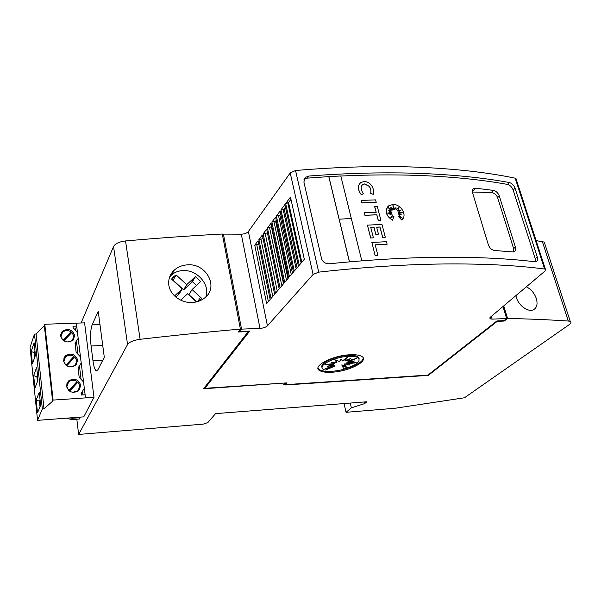 <?xml version="1.0" encoding="UTF-8"?>
<svg xmlns="http://www.w3.org/2000/svg" width="601" height="601" viewBox="0 0 601 601"><rect width="100%" height="100%" fill="white"/><g stroke="black" fill="none" stroke-linecap="round" stroke-linejoin="round"><path stroke-width="0.9" d="M445.018 263.959C483.287 263.651 516.492 265.334 544.619 269.015L545.4 269.225L545.092 270.983L490.386 317.163L490.1 318.83L492.129 319.123L506.62 318.545L503.908 320.656L496.922 320.942L427.935 375.092L286.376 384.602L285.513 384.152L286.737 382.89L204.851 388.321L249.746 331.068L239.746 331.482L241.542 329.13L259.993 328.386C263.366 328.123 265.845 327.275 267.43 325.825L313.098 274.439L318.725 272.133C364.446 267.062 406.546 264.335 445.018 263.959M516.349 179.707L515.951 178.482L515.17 178.181C487.396 172.404 454.897 168.738 417.68 167.191C380.268 165.703 339.557 166.808 295.542 170.504L290.215 172.945L313.098 274.439M419.43 173.396C453.312 174.681 483.302 177.731 509.4 182.554L509.423 182.554C511.962 183.29 513.847 185.176 515.072 188.218L537.286 257.033C537.918 259.271 537.602 260.766 536.332 261.533L534.83 261.751C508.401 258.573 477.84 257.078 443.125 257.251C408.267 257.476 370.351 259.647 329.378 263.771L329.356 263.771C325.404 263.839 322.805 262.119 321.55 258.61L303.873 181.968L305.436 177.37L308.899 176.033C348.565 173.035 385.414 172.156 419.43 173.396M340.812 176.033C367.977 174.771 393.61 174.56 417.703 175.409C451.509 176.656 481.446 179.661 507.507 184.424L507.529 184.424C510.069 185.153 511.947 187.031 513.164 190.074L535.251 258.73L535.431 261.773M305.436 177.37L304.016 179.459L307.434 178.121L328.845 176.604L339.167 219.23L351.307 218.418L361.81 260.849M472.559 192.793C472.033 190.833 472.378 189.428 473.596 188.594L475.616 188.196L493.421 190.389C496.118 191.05 498.071 192.913 499.296 195.994L515.388 247.116C515.996 249.31 515.643 250.82 514.321 251.639L512.683 251.932L494.646 250.497C491.731 249.993 489.635 248.115 488.358 244.862L472.559 192.793M370.637 193.387L370.689 193.319C371.328 190.998 370.87 188.676 369.315 186.348L364.642 183.914L362.433 184.65L361.254 186.595C360.9 188.992 361.637 191.313 363.462 193.56L361.441 194.784C359.075 191.892 358.128 188.894 358.594 185.807L360.472 182.696L364.026 181.517C367.083 181.57 369.57 182.862 371.486 185.409C373.484 188.406 374.077 191.403 373.266 194.386L370.637 193.387C371.275 191.065 370.817 188.744 369.262 186.415L364.589 183.981L361.832 185.243M392.926 204.483C401.183 203.957 407.816 215.924 401.581 219.921L398.012 215.984L402.332 218.073L398.598 214.835L401.295 214.797L398.478 213.43L402.813 212.716L398.178 212.296L400.281 210.455L397.539 210.906L399.011 207.45L396.149 209.937L395.976 207.488L394.737 209.524L392.889 205.136L393.407 209.554L390.793 207.307L392.453 210.004L388.269 207.638L391.439 211.019L388.704 210.711L391.401 212.423L387.465 213.1L391.506 213.543L389.876 214.782L392.491 214.985L390.703 217.908L394.068 216.06L392.543 220.124C385.759 215.428 384.505 210.643 388.779 205.752L392.926 204.483M398.012 215.984L401.581 219.921M169.647 276.948L171.691 274.815C174.944 272.073 178.888 270.653 183.53 270.555C197.519 269.932 210.418 285.084 205.858 296.886M186.768 264.906C205.865 262.479 219.38 286.962 204.791 297.841C201.478 300.485 197.631 302.01 193.244 302.416C182.095 303.663 170.286 295.557 168.866 285.355C168.1 279.33 169.91 274.244 174.313 270.097C177.806 267.039 181.96 265.311 186.768 264.906M526.363 286.797C531.059 289.186 534.387 293.108 536.332 298.569C537.82 303.911 536.948 307.592 533.711 309.605C528.662 312.67 518.768 305.954 516.357 297.48L515.906 295.624M68.89 342.067L72.36 340.361L73.84 336.079L71.887 332.421L63.879 340.88M63.548 340.654L70.362 333.457L71.053 331.767C67.875 329.994 65.006 330.204 62.451 332.406L61.032 336.598L62.339 339.603M61.092 334.997L60.626 335.959M72.586 392.318L78.055 390.755L79.88 385.94L77.882 382.161L69.708 391.213M77.026 381.5C73.998 379.787 71.181 379.96 68.589 382.026L66.839 386.743L68.837 390.56L77.026 381.5L76.297 383.04L69.22 390.875M66.996 384.632L66.41 385.827M70.926 367.008L75.185 365.295L76.83 360.758L74.855 357.039L66.764 365.791M66.35 365.513L73.299 357.993L74.013 356.378C70.903 354.635 68.056 354.83 65.486 356.971L63.901 361.411L65.599 364.882M64.007 359.571L63.488 360.645M363.169 357.865C363.763 363.034 345.695 370.607 331.587 371.29C325.892 371.613 321.835 371.057 319.409 369.615L318.042 368.158M350.06 354.763C355.522 354.5 359.413 355.048 361.734 356.401C369.833 360.743 349.038 371.478 331.797 372.229C326.103 372.552 322.046 372.004 319.619 370.569C311.573 366.452 332.338 355.416 350.06 354.763M348.43 356.355C352.952 356.138 356.168 356.588 358.083 357.708C361.291 361.351 356.588 365.115 343.975 368.991L342.067 365.799L346.882 367.602L344.749 364.912L350.158 364.987L346.83 363.83L356.288 362.756L348.009 362.719L354.455 360.976L348.092 361.749L356.769 358.346L347.055 361.066L350.759 358.474L345.064 360.773L347.761 357.002L342.405 360.931L341.09 359.022L339.497 361.501L334.509 359.608L336.785 362.403L331.234 362.313L334.697 363.5L325.051 364.589L333.547 364.612L327.094 366.362L333.502 365.581L324.968 368.931L334.569 366.249L325.179 370.141L323.406 369.375C316.772 365.971 333.871 356.904 348.43 356.355M322.098 367.301C319.334 363.305 335.373 355.89 348.204 355.394C352.719 355.176 355.942 355.627 357.858 356.746L359.218 358.835M333.307 363.658L333.547 364.612M333.3 364.679L333.502 365.581M333.495 365.536L334.351 365.295L334.569 366.249M345.906 366.37L341.849 364.852L342.067 365.799M347.325 364.003L344.523 363.958L344.749 364.912M348.077 361.689L348.009 362.719L346.612 362.876L346.83 363.83M347.874 360.833L348.092 361.749M347.002 359.991L347.055 361.066M345.845 358.399L344.839 359.819L345.064 360.773M335.328 359.916L336.785 362.403M333.953 362.358L334.697 363.5M66.531 418.176L71.827 419.603L79.437 419.025L80.128 417.695L72.503 418.273L69.506 417.95M64.472 356.881L64.878 356.829M80.061 417.147L80.128 417.695M503.743 305.894L507.567 318.447C529.481 318.928 549.735 319.792 568.328 321.039L570.274 321.482C571.468 322.211 571.048 323.315 569.027 324.78L464.43 397.779L395.105 408.252L346.048 412.316L351.36 407.839L364.642 403.617L366.873 401.768L215.556 413.631L207.818 422.608L203.168 424.133L78.633 434.44L127.555 344.523C129.388 341.969 133.572 340.226 140.108 339.295C174.703 335.32 208.134 331.925 240.4 329.1L238.612 331.459M83.749 416.861L37.547 420.354L42.34 408.905L43.993 408.785L52.603 401.213L53.098 400.086L93.989 397.321L83.749 416.861M53.098 400.086L44.782 324.247L76.319 323.158L76.688 326.11L72.991 326.245L73.179 327.778L77.439 332.285L78.183 338.333L75.042 343.179L76.154 352.321L80.466 356.881L81.218 363.057L78.055 368.037L79.189 377.368L83.547 381.988L84.32 388.291L81.135 393.415L81.33 395.03L85.117 394.782L85.5 397.915M63.511 360.84C65.937 366.956 70.077 368.383 75.929 365.123L77.747 360.119C75.26 353.981 71.091 352.592 65.246 355.95L63.511 360.84M66.441 386.21C68.792 392.325 72.909 393.798 78.791 390.635L80.804 385.324C78.4 379.186 74.254 377.751 68.371 381.019L66.441 386.21M60.633 335.989C63.143 342.104 67.297 343.487 73.104 340.143L74.742 335.426C72.188 329.295 68.003 327.943 62.196 331.384L60.633 335.989M76.658 364.296L76.763 362.463M74.103 357.843L73.54 357.452M64.863 357.693L63.571 359.06M75.538 365.468L75.974 364.364M74.013 356.378L65.892 365.153M79.625 389.726L79.813 387.698M77.183 382.927L76.56 382.491M68.026 382.634L66.561 384.114M78.393 390.966L78.934 389.756M73.728 339.407L73.773 337.747M71.091 333.262L70.58 332.916M61.805 333.232L60.656 334.487M72.713 340.504L73.052 339.497M71.053 331.767L63.015 340.249M37.547 420.354L30.05 347.273L34.49 334.073L36.09 334.013L44.324 325.547L44.782 324.247M93.989 397.321L84.583 322.85L76.319 323.158M34.49 334.073L42.34 408.905M39.283 392.243L36.18 400.101L37.495 412.857L40.635 405.202L39.283 392.243M34.122 342.87L31.177 351.487L32.439 363.748L35.429 355.319L34.122 342.87M34.941 388.058L38.006 380.005L36.676 367.309L33.656 375.557L34.941 388.058M36.18 400.101L40.237 401.415M40.087 399.92L39.456 401.468L40.004 406.727M34.978 351.037L34.385 352.734L35.151 352.697M31.177 351.487L34.385 352.734L34.828 357.002M37.502 375.242L36.894 376.865L37.668 376.819M33.656 375.557L36.894 376.865L37.39 381.612M52.603 401.213L44.324 325.547M43.993 408.785L36.09 334.013M77.439 332.285L76.688 326.11L75.358 329.438M77.95 353.621L76.537 342.044L75.268 345.034M81 378.675L79.527 366.587L78.258 369.66M82.495 392.032L81.3 394.789M82.615 391.882L82.983 394.917M78.183 338.333L80.466 356.881M81.218 363.057L83.547 381.988M84.32 388.291L85.117 394.782M91.082 345.988C90.12 336.748 90.466 329.709 92.133 324.863L98.218 311.318L104.296 357.227L97.933 369.758L96.378 370.877C94.92 370.081 93.786 366.723 92.975 360.788L91.082 345.988L102.741 345.47M196.429 301.905L187.557 293.776L180.713 300.169M174.553 295.925L182.186 288.856L171.54 279.097L173.832 276.535L176.116 274.935L186.723 284.656L195.535 276.498L200.659 281.523L192.072 289.554L201.681 298.359L199.464 300.958M175.838 297.074L179.143 294.017L182.186 288.856M186.723 284.656L183.643 289.832L173.141 280.209L176.116 274.935M183.643 289.832L192.388 281.719L195.535 276.498M196.489 285.422L192.388 281.719M196.737 301.83L188.939 294.685L192.072 289.554M544.859 243.953L544.243 242.068L536.115 240.625M239.423 330.392L239.746 331.482M248.649 331.113L204.678 387.344L204.851 388.321M377.864 255.335L375.129 255.56L371.869 242.458L386.473 241.692L387.127 244.216L375.189 244.84L377.864 255.335L375.182 255.5M387.127 244.216L375.204 244.892M375.129 255.56L371.869 242.458M392.543 220.124L392.491 220.191C386.39 216.255 384.76 211.8 387.615 206.819M391.506 213.543L389.899 214.782M391.401 212.423L387.66 213.122M391.439 211.019L388.839 210.793M392.453 210.004L388.456 207.833M393.407 209.554L390.935 207.54M394.737 209.524L392.919 205.407M400.198 210.523L397.486 210.966L398.959 207.51L396.089 210.004L395.924 207.578M402.542 212.762L398.178 212.296M401.115 214.797L398.478 213.43M402.039 217.93L398.598 214.835M373.266 194.386L370.689 193.319M363.462 193.56L361.389 194.852C359.022 191.952 358.076 188.962 358.542 185.867L359.526 183.636M376.226 202.319L361.772 202.92L361.201 200.411L375.595 199.885L376.226 202.319L361.825 202.86L361.201 200.411M376.136 212.296L374.656 206.579L377.3 206.428L380.876 220.191L378.277 220.289L376.842 214.76L364.972 215.271L364.341 212.799L376.203 212.296L374.708 206.519M380.876 220.191L378.224 220.357L376.789 214.82L364.92 215.331L364.341 212.799M373.401 237.816L370.682 238.026L367.406 225.142L381.973 224.413L385.309 237.222L382.694 237.342L380.012 227.013L376.662 227.155L378.465 234.135L375.82 234.262L374.032 227.283L370.749 227.441L373.401 237.816L370.734 237.966L367.459 225.082M378.465 234.135L375.768 234.33L373.98 227.343L370.764 227.501M385.309 237.222L382.634 237.403L379.96 227.073L376.677 227.216M472.378 192.019L491.287 192.53C494.277 192.906 496.388 194.611 497.628 197.639L513.637 248.656L513.607 251.894M328.845 176.604L340.797 175.965L351.307 218.418L339.174 219.237L349.497 261.863M349.436 261.871L328.792 176.664M298.434 266.205L294.302 271.074L280.975 209.877L284.882 204.61L298.434 266.205M293.476 272.05L289.457 276.783L276.385 216.06L280.186 210.936L293.476 272.05M288.615 277.775L284.701 282.38L271.885 222.122L275.589 217.134L288.615 277.775M283.86 283.379L280.051 287.864L267.475 228.064L271.081 223.204L283.86 283.379M279.195 288.863L275.491 293.228L263.148 233.894L266.664 229.154L279.195 288.863M274.627 294.242L271.021 298.494L258.911 239.604L262.337 234.991L274.627 294.242M270.157 299.516L266.641 303.655L254.756 245.2L258.092 240.708L270.157 299.516M304.324 259.271L299.26 265.236L285.655 203.559L290.448 197.105L304.324 259.271M258.821 244.261L254.756 245.2M263.095 238.642L258.911 239.604M267.445 232.887L263.148 233.894M271.81 226.645L267.475 228.064M276.257 220.266L275.626 221.168L271.885 222.122M280.802 213.761L279.856 215.113L276.385 216.06M285.437 207.127L284.168 208.938L280.975 209.877M290.937 199.299L288.57 202.627L301.8 262.246M285.655 203.559L288.57 202.627M284.168 208.938L297.082 267.806M279.856 215.113L292.462 273.245M275.626 221.168L287.939 278.571M271.487 227.103L283.514 283.785M267.43 232.918L279.172 288.893M502.992 306.525L506.62 318.545M285.272 382.987L285.513 384.152M222.58 235.472L223.414 234.105L241.542 329.13M223.414 234.105L241.294 234.18C244.562 234.044 246.928 233.15 248.401 231.513L290.215 172.945M284.461 383.04L203.559 388.764L248.258 331.594L238.251 332.007L238.62 331.527M285.49 384.047L285.64 384.986L284.874 383.754L285.422 383.716M285.452 384.054L284.874 383.754M506.485 318.109L507.282 317.493M506.485 318.087L507.244 317.493M239.626 330.85L239.055 330.873M504.059 320.536L504.209 321.054L497.673 321.325L497.553 320.919M496.809 321.032L496.967 321.558L428.303 375.377L285.64 384.986M428.175 374.904L428.303 375.377M248.168 331.136L248.258 331.594M507.567 318.447L504.209 321.054M284.528 383.37L283.604 384.79L285.069 384.693M284.716 383.017L284.821 383.521M496.967 321.558L497.673 321.325M240.4 329.1L222.302 234.014C191.11 235.705 158.852 238.011 125.534 240.948C119.246 241.722 115.249 243.578 113.559 246.515L81.105 322.977M344.065 403.556L346.048 412.316M350.27 403.068L351.36 407.839M364.259 401.971L364.642 403.617M76.83 419.22L78.633 434.44M515.17 178.181L544.619 269.015M513.164 190.074L515.072 188.218M307.464 178.121L308.899 176.033M535.251 258.73L537.286 257.033M71.827 419.603L72.503 418.273M92.133 324.863L99.976 324.585M92.975 360.788L102.748 360.284M177.949 295.121L180.991 289.967M191.313 282.718L194.446 277.504M197.767 301.544L200.494 297.27M542.297 241.429L568.328 321.039M513.637 248.656L515.388 247.116M497.628 197.639L499.296 195.994M472.326 191.599L475.616 188.196M491.287 192.53L493.421 190.389M507.507 184.424L509.4 182.554M287.766 202.672L301.131 263.028M283.048 208.998L296.158 268.887M278.436 215.203L291.29 274.627M273.913 221.281L286.519 280.246M269.481 227.231L281.839 285.745M265.131 233.068L277.264 291.139M260.872 238.792L272.779 296.428M256.695 244.404L268.377 301.604M295.542 170.504L318.725 272.133M491.317 316.381L492.129 319.123M241.294 234.18L259.993 328.386M248.401 231.513L267.43 325.825M113.559 246.515L127.555 344.523M125.534 240.948L140.108 339.295M357.858 356.746L358.083 357.708M319.409 369.615L319.619 370.569M75.185 365.295L74.9 365.919M78.055 390.755L77.732 391.416M72.36 340.361L72.105 340.955M75.155 344.072L75.839 342.472M78.122 368.593L78.603 367.564M81.165 393.647L81.39 393.189M62.196 331.384L61.287 333.713M68.371 381.019L67.41 383.145M65.246 355.95L64.307 358.181M96.378 370.877L97.016 370.84M172.104 279.615L173.832 276.535M171.691 274.815L174.313 270.097M472.732 189.488L473.588 188.594M515.951 178.482L545.4 269.225M489.807 317.831L490.1 318.83M544.243 242.068L570.274 321.482"/></g></svg>
